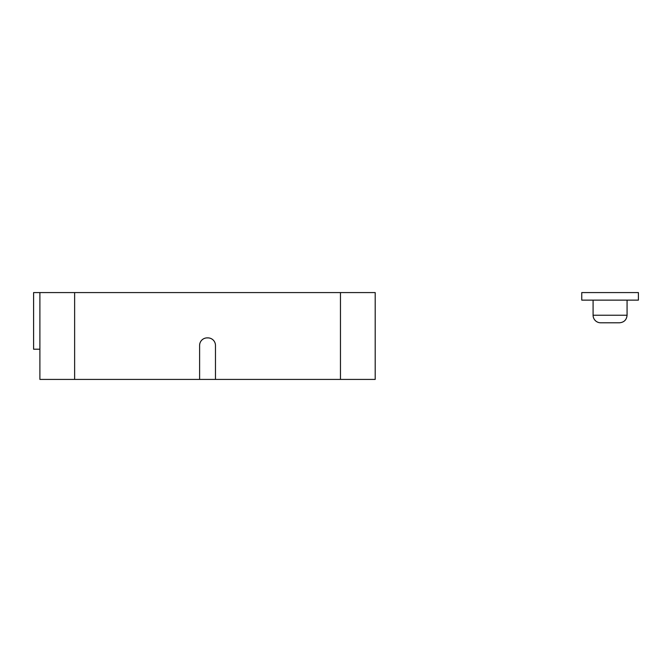 <?xml version="1.0" encoding="UTF-8"?>
<svg xmlns="http://www.w3.org/2000/svg" width="672" height="672" viewBox="0 0 672 672"><rect width="100%" height="100%" fill="white"/><g stroke="black" fill="none" stroke-linecap="round" stroke-linejoin="round"><path stroke-width="1.01" d="M375.194 292.58L375.194 379.42L375.194 292.58L33.6 292.58L33.6 349.213L39.892 349.213M375.194 379.42L215.468 379.42L215.468 345.442A7.552 7.552 0 0 0 207.917 337.89L207.161 337.89A7.552 7.552 0 0 0 199.609 345.442L199.609 379.42L39.892 379.42L39.892 292.58M215.468 379.42L199.609 379.42M593.09 315.235A7.552 7.552 0 0 0 600.642 322.787L619.517 322.787C624.112 322.333 626.623 319.822 627.068 315.235L593.09 315.235L593.09 300.132M638.4 300.132L581.759 300.132L581.759 292.58L638.4 292.58L638.4 300.132M74.626 292.58L74.626 379.42M340.46 292.58L340.46 379.42M627.068 300.132L627.068 315.235"/></g></svg>
